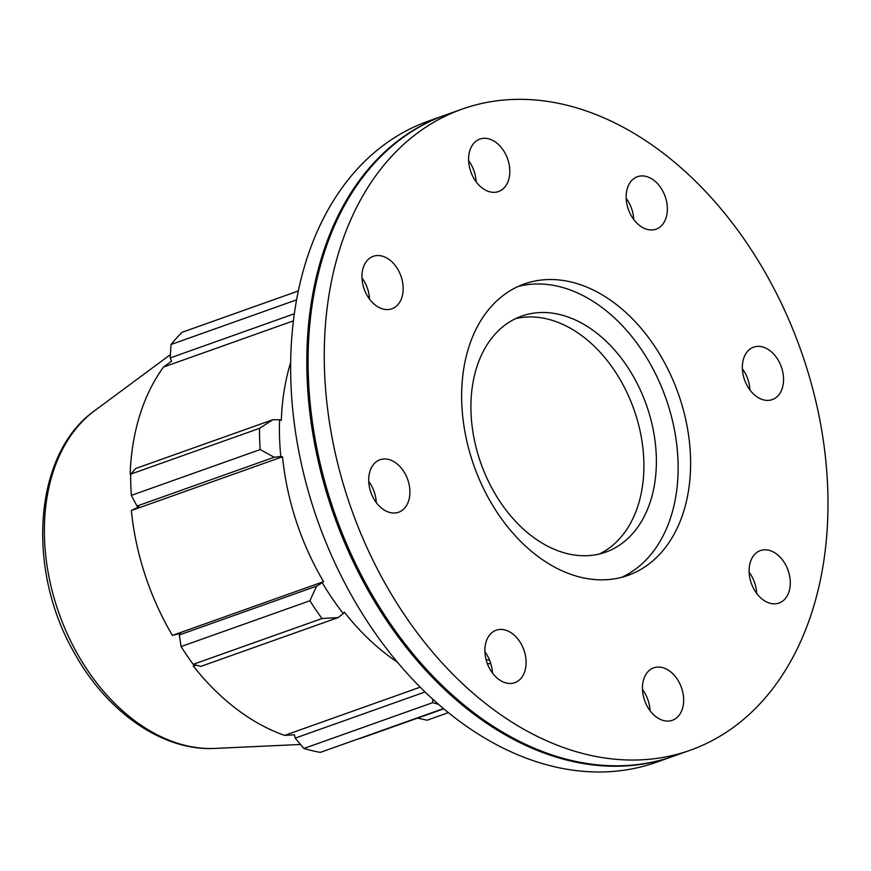 <?xml version="1.0" encoding="UTF-8"?>
<svg xmlns="http://www.w3.org/2000/svg" width="871" height="871" viewBox="0 0 871 871"><rect width="100%" height="100%" fill="white"/><g stroke="black" fill="none" stroke-linecap="round" stroke-linejoin="round"><path stroke-width="1.31" d="M369.511 299.123A27.839 19.5 70.4 0 0 361.988 277.958M389.631 259.885A27.839 19.5 -109.6 0 1 403.131 287.016A27.839 19.5 -109.6 0 1 391.885 308.791A27.839 19.5 -109.6 0 1 364.187 289.096A27.839 19.5 -109.6 0 1 373.234 256.335A27.839 19.5 -109.6 0 1 389.631 259.885M376.261 502.556A27.839 19.5 70.4 0 0 368.738 481.402M380.616 459.561A27.839 19.5 -109.6 0 1 407.835 479.91A27.839 19.5 -109.6 0 1 398.635 512.224A27.839 19.5 -109.6 0 1 370.937 492.529A27.839 19.5 -109.6 0 1 379.985 459.768A27.839 19.5 -109.6 0 1 380.616 459.561M492.442 673.011A27.839 19.5 70.4 0 0 484.918 651.846M486.138 641.742A27.839 19.5 -109.6 0 1 496.165 630.223A27.839 19.5 -109.6 0 1 523.863 649.918A27.839 19.5 -109.6 0 1 514.815 682.679A27.839 19.5 -109.6 0 1 491.821 672.151A27.839 19.5 -109.6 0 1 486.138 641.742M650.006 710.627A27.839 19.5 70.4 0 0 642.471 689.462M644.366 699.696A27.839 19.5 -109.6 0 1 653.718 667.839A27.839 19.5 -109.6 0 1 681.427 687.535A27.839 19.5 -109.6 0 1 672.379 720.295A27.839 19.5 -109.6 0 1 644.366 699.696M756.638 593.369A27.839 19.5 70.4 0 0 749.114 572.214M762.626 599.488A27.839 19.5 -109.6 0 1 749.125 572.356A27.839 19.5 -109.6 0 1 760.361 550.592A27.839 19.5 -109.6 0 1 788.07 570.287A27.839 19.5 -109.6 0 1 779.022 603.048A27.839 19.5 -109.6 0 1 762.626 599.488M749.898 389.936A27.839 19.5 70.4 0 0 742.375 368.781M771.641 399.822A27.839 19.5 -109.6 0 1 744.422 379.462A27.839 19.5 -109.6 0 1 753.622 347.148A27.839 19.5 -109.6 0 1 781.32 366.843A27.839 19.5 -109.6 0 1 772.272 399.615A27.839 19.5 -109.6 0 1 771.641 399.822M633.718 219.492A27.839 19.5 70.4 0 0 626.195 198.327M666.119 217.641A27.839 19.5 -109.6 0 1 656.092 229.16A27.839 19.5 -109.6 0 1 628.394 209.465A27.839 19.5 -109.6 0 1 637.441 176.704A27.839 19.5 -109.6 0 1 660.436 187.232A27.839 19.5 -109.6 0 1 666.119 217.641M476.154 181.865A27.839 19.5 70.4 0 0 474.26 171.641A27.839 19.5 70.4 0 0 468.631 160.71M507.891 159.676A27.839 19.5 -109.6 0 1 498.528 191.544A27.839 19.5 -109.6 0 1 470.83 171.848A27.839 19.5 -109.6 0 1 479.877 139.088A27.839 19.5 -109.6 0 1 507.891 159.676M368.106 297.087A199.818 139.97 -109.6 0 1 369.271 296.194M490.852 663.756A199.818 139.97 -109.6 0 1 487.314 663.517M417.557 718.118L427.138 720.197L448.336 712.652M432.647 699.163L432.713 702.657A235.083 164.673 70.4 0 0 438.309 704.214M443.426 708.613L320.31 752.392A235.083 164.673 -109.6 0 1 303.881 748.472L432.713 702.657M425.004 691.977L295.171 738.14L303.881 748.472M316.565 586.15L309.902 600.75A235.083 164.673 70.4 0 0 322.02 618.519L338.013 617.615L343.294 613.587A220.973 154.788 -109.6 0 1 322.292 582.775L316.565 586.15L179.35 634.937L181.07 646.565L309.902 600.75M322.02 618.519L193.188 664.333L200.798 666.413L338.013 617.615M193.188 664.333A235.083 164.673 -109.6 0 1 181.07 646.565M272.939 419.691L259.493 428.347A235.083 164.673 70.4 0 0 260.189 449.556L274.18 457.253L280.8 456.567A220.973 154.788 -109.6 0 1 279.58 419.789L272.939 419.691L135.724 468.489L130.661 474.162L259.493 428.347M260.189 449.556L131.358 495.37L136.976 506.051L274.18 457.253M131.358 495.37A235.083 164.673 -109.6 0 1 130.661 474.162M296.619 299.831L171.054 344.491L170.172 357.927L294.365 313.767M171.054 344.491A235.083 164.673 -109.6 0 1 182.17 332.265L298.372 290.947M290.696 362.347A218.621 153.144 70.4 0 0 281.311 420.399L279.58 419.789M280.8 456.567L282.52 456.785A218.621 153.144 70.4 0 0 323.577 581.654L322.292 582.775M343.294 613.587L344.35 612.139A218.621 153.144 70.4 0 0 397.307 662.123M131.205 473.552L130.149 474.151A218.621 153.144 -109.6 0 1 163.519 367.05L171.609 361.16L170.172 357.927M443.687 708.82L365.069 736.779A218.621 153.144 -109.6 0 1 357.546 739.152M295.171 738.14L294.452 734.786L284.621 735.385A218.621 153.144 -109.6 0 1 193.199 665.89L196.563 665.259M179.35 634.937L180.635 633.369L172.414 635.405A218.621 153.144 -109.6 0 1 131.358 510.537L138.99 506.715L136.976 506.051M293.44 320.844L163.519 367.05M282.52 456.785L131.358 510.537M323.577 581.654L172.414 635.405M420.149 687.186L284.621 735.385M515.556 318.655A125.272 87.753 -109.6 0 1 633.848 409.163A125.272 87.753 -109.6 0 1 599.259 554.043M524.538 315.16A125.272 87.753 -109.6 0 1 647.033 406.757A125.272 87.753 -109.6 0 1 605.617 552.16A125.272 87.753 -109.6 0 1 480.966 463.524A125.272 87.753 -109.6 0 1 521.675 316.097A125.272 87.753 -109.6 0 1 524.538 315.16M518.169 286.461A154.657 108.331 -109.6 0 1 665.716 397.829A154.657 108.331 -109.6 0 1 621.611 577.353M527.837 282.814A154.657 108.331 -109.6 0 1 679.075 395.891A154.657 108.331 -109.6 0 1 627.947 575.404A154.657 108.331 -109.6 0 1 474.053 465.985A154.657 108.331 -109.6 0 1 524.309 283.968A154.657 108.331 -109.6 0 1 527.837 282.814M469.894 106.556A340.245 238.338 -109.6 0 1 802.605 355.335A340.245 238.338 -109.6 0 1 690.126 750.269A340.245 238.338 -109.6 0 1 351.568 509.546A340.245 238.338 -109.6 0 1 462.12 109.115A340.245 238.338 -109.6 0 1 469.894 106.556M690.126 750.269L673.947 756.028A340.245 238.338 -109.6 0 1 361.345 575.176A340.245 238.338 -109.6 0 1 317.719 452.485A340.245 238.338 -109.6 0 1 445.941 114.863L462.12 109.115M361.302 575.089A339.32 237.685 -109.6 0 1 361.258 575.012A339.32 237.685 -109.6 0 1 317.752 452.659A339.32 237.685 -109.6 0 1 317.73 452.572M673.316 756.246A340.245 238.338 -109.6 0 1 672.695 756.474A340.245 238.338 -109.6 0 1 334.126 515.752A340.245 238.338 -109.6 0 1 444.689 115.31A340.245 238.338 -109.6 0 1 445.31 115.092M672.695 756.474L656.505 762.223A340.245 238.338 -109.6 0 1 317.948 521.5A340.245 238.338 -109.6 0 1 428.499 121.069L444.689 115.31M486.094 659.652A199.818 139.97 70.4 0 0 489.589 660.164M94.743 410.622C33.773 453.443 25.912 568.132 73.578 651.541C105.935 711.313 162.246 751.368 214.865 748.418A183.291 128.396 -109.6 0 1 59.076 613.565A183.291 128.396 -109.6 0 1 94.743 410.622L170.378 354.628M214.865 748.418L300.495 744.465"/></g></svg>
